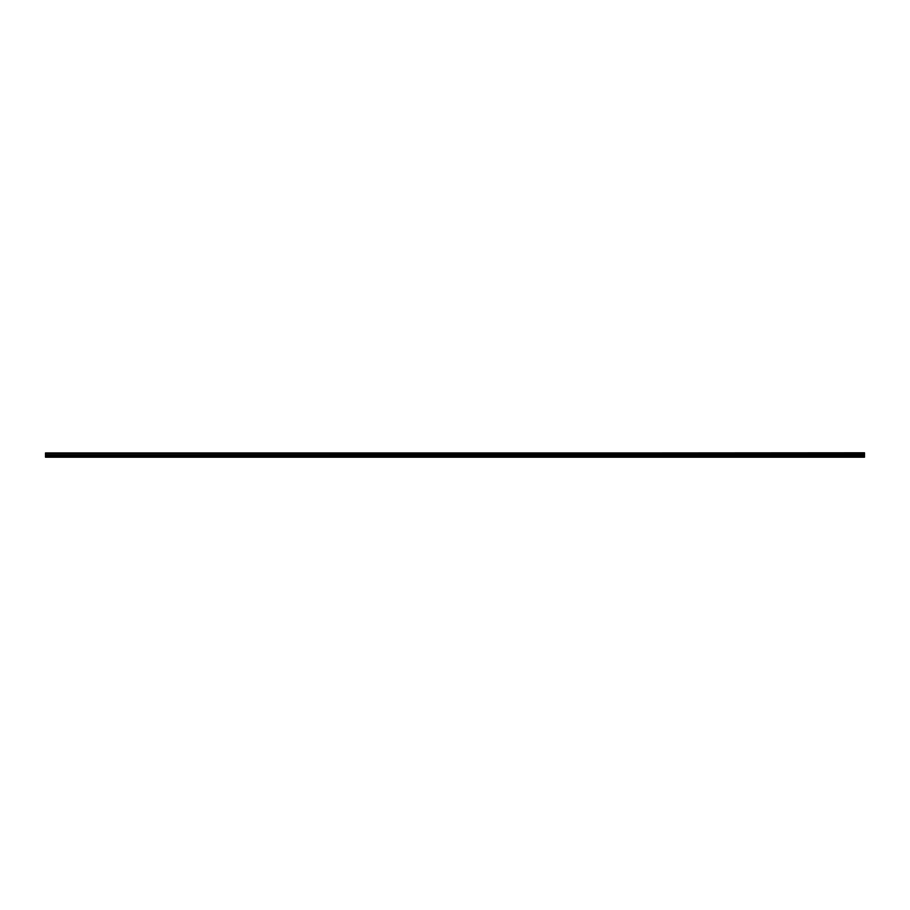 <?xml version="1.0" encoding="UTF-8"?>
<svg xmlns="http://www.w3.org/2000/svg" width="910" height="910" viewBox="0 0 910 910"><rect width="100%" height="100%" fill="white"/><g stroke="black" fill="none" stroke-linecap="round" stroke-linejoin="round"><path stroke-width="1.36" d="M45.5 453.339L864.5 452.793L45.5 453.339L864.5 453.396L864.5 454.693L45.5 454.761L864.5 454.693M45.5 453.396L45.5 454.693M45.5 454.761L45.5 457.207L864.5 457.207L864.5 454.761M45.5 456.979L864.5 456.979M45.5 455.774L864.5 455.774M864.5 452.93L45.5 452.93M45.5 455.307L864.5 455.307"/></g></svg>
